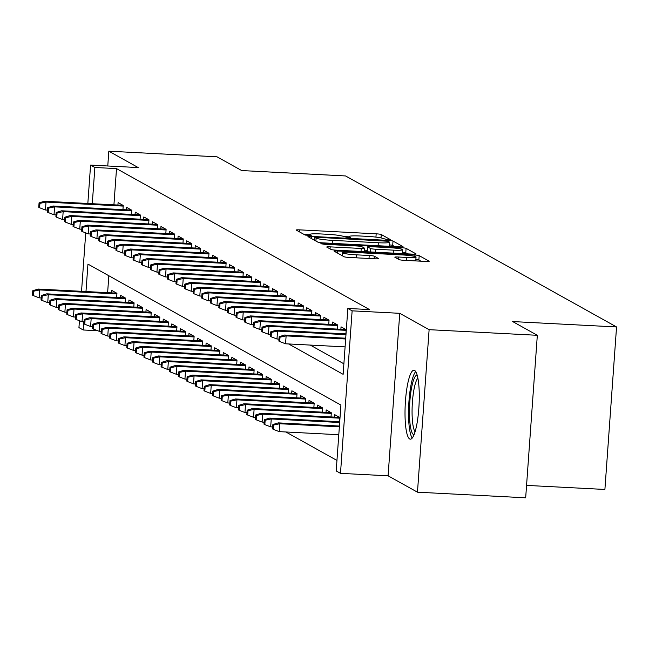 <?xml version="1.0" encoding="UTF-8"?>
<svg xmlns="http://www.w3.org/2000/svg" width="649" height="649" viewBox="0 0 649 649"><rect width="100%" height="100%" fill="white"/><g stroke="black" fill="none" stroke-linecap="round" stroke-linejoin="round"><path stroke-width="0.97" d="M387.826 239.676L390.211 239.505L381.263 234.516A4.34 0.414 4.1 0 0 376.177 233.827L299.7 229.86A4.34 0.414 4.1 0 0 296.212 230.014A4.34 0.414 4.1 0 0 296.293 230.103L305.233 235.092L311.244 235.465L310.027 234.751A13.897 1.33 4.1 0 1 309.76 234.467A13.897 1.33 4.1 0 1 320.931 233.956L327.299 234.289A13.897 1.33 4.1 0 1 343.589 236.496L348.31 237.623L350.752 237.518L349.535 236.804A13.897 1.33 4.1 0 1 349.276 236.52A13.897 1.33 4.1 0 1 360.438 236.009L366.815 236.341A13.897 1.33 4.1 0 1 383.105 238.548L387.826 239.676M414.597 370.457A34.502 6.904 -87 0 0 413.932 370.263A34.502 6.904 -87 0 0 405.341 402.672A34.502 6.904 -87 0 0 409.689 438.975A34.502 6.904 -87 0 0 410.355 439.178A34.502 6.904 -87 0 0 418.946 406.761A34.502 6.904 -87 0 0 414.597 370.457M399.167 259.632A4.34 0.414 4.1 0 0 404.254 260.322L425.712 261.433A4.34 0.414 4.1 0 0 429.2 261.271A4.34 0.414 4.1 0 0 429.119 261.182L419.181 255.649A4.34 0.414 4.1 0 0 414.094 254.96L337.618 250.993A4.34 0.414 4.1 0 0 334.13 251.147A4.34 0.414 4.1 0 0 334.211 251.236L344.148 256.769A4.34 0.414 4.1 0 0 349.235 257.458L375.154 258.805A4.34 0.414 4.1 0 0 378.643 258.651A4.34 0.414 4.1 0 0 378.562 258.562L374.311 256.193A4.34 0.414 4.1 0 0 369.216 255.503L356.366 254.83A11.617 1.111 4.1 0 1 342.526 252.745A11.617 1.111 4.1 0 1 351.863 252.323L402.21 254.935A11.617 1.111 4.1 0 1 416.041 257.02A11.617 1.111 4.1 0 1 406.712 257.45L398.324 257.012A4.34 0.414 4.1 0 0 394.827 257.174A4.34 0.414 4.1 0 0 394.917 257.264L399.167 259.632M537.323 335.298L525.674 497.807L417.469 492.185L429.119 329.676L537.323 335.298L512.669 321.563L616.55 326.958L345.568 175.952L241.688 170.557L217.034 156.815L108.829 151.193L138.196 167.564L90.584 165.089L94.876 167.483L116.52 168.602L369.492 309.573L347.848 308.453L352.131 310.839L340.49 473.348L336.198 470.955L340.92 405.073L87.948 264.102L85.984 291.547M429.119 329.676L399.743 313.313L352.131 310.839M399.533 246.847A4.34 0.414 4.1 0 0 403.021 246.685A4.34 0.414 4.1 0 0 402.94 246.596L393.01 241.063A4.34 0.414 4.1 0 0 387.915 240.373L311.439 236.398A4.34 0.414 4.1 0 0 307.951 236.561A4.34 0.414 4.1 0 0 308.032 236.65L317.969 242.182A4.34 0.414 4.1 0 0 323.056 242.872L399.533 246.847M406.096 248.356L416.025 253.889A4.34 0.414 4.1 0 1 416.106 253.978A4.34 0.414 4.1 0 1 412.618 254.14L336.15 250.165A4.34 0.414 4.1 0 1 331.055 249.476L326.804 247.107A4.34 0.414 4.1 0 1 326.723 247.018A4.34 0.414 4.1 0 1 330.211 246.863L361.225 248.47A4.34 0.414 4.1 0 0 364.714 248.316A4.34 0.414 4.1 0 0 364.633 248.226L361.817 246.652A4.34 0.414 4.1 0 0 356.723 245.963L324.435 244.284L320.817 243.74L323.259 243.626L401.001 247.667A4.34 0.414 4.1 0 1 406.096 248.356L405.779 252.745L407.832 253.889M108.829 151.193L107.766 165.982M122.937 209.635L123.237 205.465L118.094 202.593L117.915 205.043M131.512 214.413L131.812 210.244L126.669 207.372L126.49 209.822M140.087 219.192L140.387 215.022L135.243 212.15L135.065 214.6M148.662 223.97L148.962 219.8L143.818 216.936L143.64 219.378M157.245 228.748L157.537 224.578L152.393 221.715L152.223 224.156M165.82 233.526L166.112 229.357L160.968 226.493L160.798 228.935M174.394 238.305L174.686 234.135L169.543 231.271L169.373 233.713M182.969 243.083L183.269 238.913L178.118 236.049L177.948 238.491M191.544 247.861L191.844 243.691L186.693 240.828L186.523 243.27M200.119 252.639L200.419 248.47L195.268 245.606L195.098 248.048M208.694 257.418L208.994 253.248L203.843 250.384L203.672 252.826M217.269 262.196L217.569 258.026L212.418 255.162L212.247 257.604M225.844 266.974L226.144 262.804L221.001 259.941L220.822 262.383M234.419 271.761L234.719 267.583L229.576 264.719L229.397 267.161M242.994 276.539L243.294 272.361L238.151 269.497L237.972 271.939M251.569 281.317L251.869 277.147L246.725 274.276L246.547 276.717M260.144 286.095L260.444 281.926L255.3 279.054L255.122 281.496M268.718 290.874L269.019 286.704L263.875 283.832L263.697 286.274M277.293 295.652L277.594 291.482L272.45 288.61L272.272 291.052M285.868 300.43L286.168 296.26L281.025 293.389L280.847 295.839M294.443 305.208L294.743 301.039L289.6 298.167L289.422 300.617M303.018 309.987L303.318 305.817L298.175 302.945L297.996 305.395M311.593 314.765L311.893 310.595L306.75 307.723L306.571 310.173M320.168 319.543L320.468 315.373L315.325 312.502L315.146 314.952M328.743 324.322L329.043 320.152L323.9 317.288L323.729 319.73M337.326 329.1L337.618 324.93L332.475 322.066L332.304 324.508M345.901 333.878L346.193 329.708L341.049 326.845L340.879 329.286M116.52 168.602L113.924 204.833M310.254 345.073L343.881 363.813M285.876 431.974L336.953 460.441M108.837 275.744L107.62 292.675M111.62 292.877L111.798 290.436L116.942 293.307L116.642 297.477M120.195 297.656L120.373 295.214L125.517 298.086L125.216 302.256M128.77 302.442L128.948 299.992L134.092 302.864L133.791 307.034M137.345 307.22L137.523 304.77L142.666 307.642L142.366 311.812M145.92 311.999L146.098 309.549L151.241 312.42L150.941 316.59M154.494 316.777L154.673 314.327L159.816 317.199L159.516 321.369M163.069 321.555L163.248 319.105L168.391 321.977L168.091 326.147M171.652 326.333L171.823 323.892L176.966 326.755L176.674 330.925M180.227 331.112L180.398 328.67L185.541 331.534L185.249 335.703M188.802 335.89L188.973 333.448L194.116 336.312L193.824 340.482M197.377 340.668L197.547 338.226L202.699 341.09L202.399 345.26M205.952 345.446L206.122 343.005L211.274 345.868L210.974 350.038M214.527 350.225L214.697 347.783L219.849 350.647L219.549 354.816M223.102 355.003L223.272 352.561L228.424 355.425L228.124 359.595M231.677 359.781L231.847 357.339L236.999 360.203L236.698 364.373M240.252 364.56L240.43 362.118L245.573 364.981L245.273 369.151M248.827 369.338L249.005 366.896L254.148 369.76L253.848 373.929M257.402 374.116L257.58 371.674L262.723 374.538L262.423 378.716M265.976 378.894L266.155 376.452L271.298 379.316L270.998 383.494M274.551 383.673L274.73 381.231L279.873 384.103L279.573 388.272M283.126 388.451L283.305 386.009L288.448 388.881L288.148 393.051M291.701 393.229L291.88 390.787L297.023 393.659L296.723 397.829M300.276 398.007L300.455 395.566L305.598 398.437L305.298 402.607M308.851 402.794L309.029 400.344L314.173 403.216L313.873 407.385M317.426 407.572L317.604 405.122L322.748 407.994L322.448 412.164M326.001 412.35L326.179 409.9L331.323 412.772L331.022 416.942M334.576 417.129L334.754 414.679L339.898 417.55L339.597 421.72M526.566 485.395L604.9 489.46L616.55 326.958M399.743 313.313L388.094 475.814L417.469 492.185M388.094 475.814L340.49 473.348M97.764 330.739L83.226 329.984L78.943 327.599L79.429 320.728M288.61 343.954L343.126 374.327L347.848 308.453M94.876 167.483L92.28 203.705M81.539 291.32L85.725 232.894M87.834 203.478L90.584 165.089M83.81 321.815L83.226 329.984M349.251 236.836L343.686 236.552M309.743 234.784L304.178 234.5M394.738 246.596L392.694 245.452A4.34 0.414 4.1 0 0 389.278 244.884M387.98 241.266L317.296 237.299L314.854 237.412L316.128 238.159A13.897 1.33 4.1 0 0 332.418 240.365L378.302 242.742A13.897 1.33 4.1 0 0 389.465 242.239A13.897 1.33 4.1 0 0 389.205 241.947L387.98 241.266M364.584 250.181L367.431 250.327M393.408 250.141A11.617 1.111 4.1 0 0 402.745 249.719A11.617 1.111 4.1 0 0 388.905 247.634L371.171 246.709A4.34 0.414 4.1 0 0 367.683 246.871A4.34 0.414 4.1 0 0 367.764 246.961L370.579 248.535A4.34 0.414 4.1 0 0 375.674 249.224L393.408 250.141L393.197 253.134M367.456 251.187A4.34 0.414 4.1 0 0 367.366 251.26A4.34 0.414 4.1 0 0 367.448 251.35L367.764 246.961M368.316 251.836L367.448 251.35M405.779 252.745A4.34 0.414 4.1 0 0 402.567 252.193M420.917 261.182L418.873 260.046A4.34 0.414 4.1 0 0 415.863 259.511M32.766 290.72L32.45 295.117L33.31 295.595L33.626 291.198L32.766 290.72L38.177 289.065L39.719 289.925L39.151 297.834L41.163 297.94M33.626 291.198L39.719 289.925L116.893 293.932M38.177 289.065L116.65 293.145M39.151 297.834L33.31 295.595M39.922 203.356L39.062 202.886L38.745 207.274L39.605 207.753L39.922 203.356L46.014 202.082L44.473 201.222L122.945 205.303M123.196 206.098L46.014 202.082L45.446 209.992L47.458 210.098M39.605 207.753L45.446 209.992M44.473 201.222L39.062 202.886M414.054 434.716A29.862 5.979 93 0 1 409.535 416.926A29.862 5.979 93 0 1 417.153 375.081M417.867 378.107A27.647 5.533 -87 0 0 412.147 416.147A27.647 5.533 -87 0 0 415.076 431.78M415.693 371.577A34.283 6.863 -87 0 0 408.635 418.71A34.283 6.863 -87 0 0 412.237 438.051M41.341 295.498L41.025 299.895L41.885 300.373L42.201 295.976L41.341 295.498L46.752 293.843L48.294 294.703L47.726 302.612L49.738 302.718M42.201 295.976L48.294 294.703L125.476 298.71M46.752 293.843L125.225 297.923M47.726 302.612L41.885 300.373M49.916 300.276L49.6 304.673L50.46 305.152L50.776 300.755L49.916 300.276L55.327 298.621L56.869 299.481L56.301 307.391L58.313 307.496M50.776 300.755L56.869 299.481L134.051 303.489M55.327 298.621L133.799 302.702M56.301 307.391L50.46 305.152M58.491 305.054L58.175 309.451L59.035 309.93L59.351 305.533L58.491 305.054L63.902 303.399L65.444 304.259L64.876 312.169L66.888 312.274M59.351 305.533L65.444 304.259L142.626 308.267M63.902 303.399L142.374 307.48M64.876 312.169L59.035 309.93M67.066 309.841L66.75 314.23L67.61 314.708L67.926 310.311L67.066 309.841L72.477 308.178L74.018 309.038L73.451 316.947L75.471 317.053M67.926 310.311L74.018 309.038L151.201 313.053M72.477 308.178L150.949 312.258M73.451 316.947L67.61 314.708M48.497 208.134L47.637 207.664L47.32 212.053L48.18 212.531L48.497 208.134L54.589 206.869L53.048 206.001L131.52 210.081M131.771 210.876L54.589 206.869L54.021 214.77L56.041 214.876M48.18 212.531L54.021 214.77M53.048 206.001L47.637 207.664M57.071 212.921L56.212 212.442L55.895 216.831L56.755 217.31L57.071 212.921L63.164 211.647L61.623 210.787L140.095 214.86M140.346 215.655L63.164 211.647L62.596 219.549L64.616 219.654M56.755 217.31L62.596 219.549M61.623 210.787L56.212 212.442M65.646 217.699L64.786 217.22L64.47 221.609L65.33 222.088L65.646 217.699L71.739 216.425L70.197 215.565L148.67 219.638M148.921 220.433L71.739 216.425L71.171 224.327L73.191 224.432M65.33 222.088L71.171 224.327M70.197 215.565L64.786 217.22M74.221 222.477L73.361 221.999L73.045 226.387L73.905 226.866L74.221 222.477L80.314 221.204L78.772 220.344L157.245 224.416M157.496 225.211L80.314 221.204L79.746 229.105L81.766 229.211M73.905 226.866L79.746 229.105M78.772 220.344L73.361 221.999M75.641 314.619L75.325 319.008L76.184 319.486L76.501 315.089L75.641 314.619L81.052 312.956L82.593 313.824L82.025 321.726L84.046 321.831M76.501 315.089L82.593 313.824L159.776 317.832M81.052 312.956L159.524 317.037M82.025 321.726L76.184 319.486M82.796 227.255L81.936 226.777L81.62 231.166L82.48 231.644L82.796 227.255L88.889 225.982L87.347 225.122L165.828 229.194M166.071 229.989L88.889 225.982L88.321 233.883L90.341 233.989M82.48 231.644L88.321 233.883M87.347 225.122L81.936 226.777M84.216 319.397L83.899 323.786L84.759 324.265L85.076 319.876L84.216 319.397L89.627 317.742L91.168 318.602L90.6 326.504L92.62 326.609M85.076 319.876L91.168 318.602L168.351 322.61M89.627 317.742L168.099 321.815M90.6 326.504L84.759 324.265M92.791 324.176L92.474 328.564L93.334 329.043L93.651 324.654L92.791 324.176L98.202 322.521L99.743 323.38L99.175 331.282L101.195 331.388M93.651 324.654L99.743 323.38L176.926 327.388M98.202 322.521L176.674 326.593M99.175 331.282L93.334 329.043M101.366 328.954L101.049 333.343L101.909 333.821L102.226 329.432L101.366 328.954L106.777 327.299L108.318 328.159L107.75 336.06L109.77 336.166M102.226 329.432L108.318 328.159L185.5 332.166M106.777 327.299L185.257 331.371M107.75 336.06L101.909 333.821M109.941 333.732L109.624 338.121L110.484 338.6L110.801 334.211L109.941 333.732L115.352 332.077L116.893 332.937L116.325 340.839L118.345 340.944M110.801 334.211L116.893 332.937L194.075 336.945M115.352 332.077L193.832 336.15M116.325 340.839L110.484 338.6M118.516 338.51L118.199 342.899L119.059 343.378L119.375 338.989L118.516 338.51L123.927 336.855L125.468 337.715L124.908 345.617L126.92 345.722M119.375 338.989L125.468 337.715L202.65 341.723M123.927 336.855L202.407 340.928M124.908 345.617L119.059 343.378M91.371 232.034L90.511 231.555L90.195 235.944L91.055 236.423L91.371 232.034L97.464 230.76L95.922 229.9L174.403 233.973M174.646 234.768L97.464 230.76L96.896 238.662L98.916 238.767M91.055 236.423L96.896 238.662M95.922 229.9L90.511 231.555M99.946 236.812L99.086 236.333L98.77 240.722L99.63 241.201L99.946 236.812L106.038 235.538L104.497 234.678L182.977 238.751M183.221 239.546L106.038 235.538L105.479 243.44L107.491 243.545M99.63 241.201L105.479 243.44M104.497 234.678L99.086 236.333M108.521 241.59L107.661 241.112L107.353 245.5L108.205 245.979L108.521 241.59L114.613 240.317L113.072 239.457L191.552 243.529M191.796 244.324L114.613 240.317L114.054 248.218L116.066 248.324M108.205 245.979L114.054 248.218M113.072 239.457L107.661 241.112M117.096 246.369L116.236 245.89L115.928 250.279L116.779 250.757L117.096 246.369L123.188 245.095L121.647 244.235L200.127 248.307M200.371 249.102L123.188 245.095L122.629 252.996L124.64 253.102M116.779 250.757L122.629 252.996M121.647 244.235L116.236 245.89M125.671 251.147L124.811 250.668L124.503 255.057L125.354 255.536L125.671 251.147L131.771 249.873L130.222 249.013L208.702 253.086M208.946 253.881L131.771 249.873L131.203 257.775L133.215 257.88M125.354 255.536L131.203 257.775M130.222 249.013L124.811 250.668M127.09 343.289L126.782 347.677L127.634 348.156L127.95 343.767L127.09 343.289L132.501 341.634L134.043 342.494L133.483 350.395L135.495 350.501M127.95 343.767L134.043 342.494L211.225 346.501M132.501 341.634L210.982 345.706M133.483 350.395L127.634 348.156M134.246 255.925L133.386 255.446L133.077 259.835L133.929 260.314L134.246 255.925L140.346 254.651L138.797 253.791L217.277 257.864M217.52 258.659L140.346 254.651L139.778 262.553L141.79 262.658M133.929 260.314L139.778 262.553M138.797 253.791L133.386 255.446M135.665 348.067L135.357 352.456L136.209 352.934L136.525 348.545L135.665 348.067L141.076 346.412L142.618 347.272L142.058 355.173L144.07 355.279M136.525 348.545L142.618 347.272L219.8 351.279M141.076 346.412L219.557 350.484M142.058 355.173L136.209 352.934M142.821 260.703L141.969 260.225L141.652 264.614L142.504 265.092L142.821 260.703L148.921 259.43L147.372 258.57L225.852 262.642M226.095 263.437L148.921 259.43L148.353 267.339L150.365 267.437M142.504 265.092L148.353 267.339M147.372 258.57L141.969 260.225M144.24 352.845L143.932 357.234L144.784 357.713L145.1 353.324L144.24 352.845L149.651 351.19L151.201 352.05L150.633 359.952L152.645 360.057M145.1 353.324L151.201 352.05L228.375 356.058M149.651 351.19L228.132 355.263M150.633 359.952L144.784 357.713M151.395 265.482L150.544 265.003L150.227 269.4L151.079 269.87L151.395 265.482L157.496 264.208L155.947 263.348L234.427 267.42M234.67 268.215L157.496 264.208L156.928 272.118L158.94 272.215M151.079 269.87L156.928 272.118M155.947 263.348L150.544 265.003M152.815 357.623L152.507 362.012L153.359 362.491L153.675 358.102L152.815 357.623L158.226 355.968L159.776 356.828L159.208 364.73L161.22 364.835M153.675 358.102L159.776 356.828L236.95 360.836M158.226 355.968L236.707 360.041M159.208 364.73L153.359 362.491M159.97 270.26L159.119 269.781L158.802 274.178L159.662 274.649L159.97 270.26L166.071 268.986L164.522 268.126L243.002 272.199M243.245 272.994L166.071 268.986L165.503 276.896L167.515 277.001M159.662 274.649L165.503 276.896M164.522 268.126L159.119 269.781M161.398 362.402L161.082 366.79L161.934 367.269L162.25 362.88L161.398 362.402L166.801 360.747L168.351 361.607L167.783 369.508L169.795 369.614M162.25 362.88L168.351 361.607L245.525 365.614M166.801 360.747L245.281 364.819M167.783 369.508L161.934 367.269M168.545 275.038L167.693 274.559L167.377 278.956L168.237 279.435L168.545 275.038L174.646 273.764L173.105 272.904L251.577 276.985M251.82 277.772L174.646 273.764L174.078 281.674L176.09 281.78M168.237 279.435L174.078 281.674M173.105 272.904L167.693 274.559M169.973 367.18L169.657 371.569L170.509 372.047L170.825 367.659L169.973 367.18L175.376 365.525L176.926 366.385L176.358 374.295L178.37 374.392M170.825 367.659L176.926 366.385L254.1 370.392M175.376 365.525L253.856 369.597M176.358 374.295L170.509 372.047M177.12 279.816L176.268 279.338L175.952 283.735L176.812 284.213L177.12 279.816L183.221 278.543L181.679 277.683L260.152 281.763M260.395 282.55L183.221 278.543L182.653 286.452L184.665 286.558M176.812 284.213L182.653 286.452M181.679 277.683L176.268 279.338M178.548 371.958L178.232 376.355L179.092 376.826L179.4 372.437L178.548 371.958L183.951 370.303L185.5 371.163L184.933 379.073L186.944 379.17M179.4 372.437L185.5 371.163L262.675 375.171M183.951 370.303L262.431 374.376M184.933 379.073L179.092 376.826M187.123 376.736L186.807 381.133L187.666 381.604L187.975 377.215L187.123 376.736L192.534 375.081L194.075 375.941L193.507 383.851L195.519 383.957M187.975 377.215L194.075 375.941L271.25 379.949M192.534 375.081L271.006 379.154M193.507 383.851L187.666 381.604M195.698 381.515L195.381 385.912L196.241 386.39L196.55 381.993L195.698 381.515L201.109 379.86L202.65 380.72L202.082 388.629L204.094 388.735M196.55 381.993L202.65 380.72L279.824 384.727M201.109 379.86L279.581 383.94M202.082 388.629L196.241 386.39M204.273 386.293L203.956 390.69L204.816 391.169L205.125 386.772L204.273 386.293L209.684 384.638L211.225 385.498L210.657 393.408L212.669 393.513M205.125 386.772L211.225 385.498L288.399 389.505M209.684 384.638L288.156 388.719M210.657 393.408L204.816 391.169M212.848 391.071L212.531 395.468L213.391 395.947L213.708 391.55L212.848 391.071L218.259 389.416L219.8 390.276L219.232 398.186L221.244 398.291M213.708 391.55L219.8 390.276L296.974 394.284M218.259 389.416L296.731 393.497M219.232 398.186L213.391 395.947M221.423 395.849L221.106 400.246L221.966 400.725L222.282 396.328L221.423 395.849L226.834 394.194L228.375 395.054L227.807 402.964L229.819 403.07M222.282 396.328L228.375 395.054L305.557 399.062M226.834 394.194L305.306 398.275M227.807 402.964L221.966 400.725M229.997 400.628L229.681 405.025L230.541 405.503L230.857 401.106L229.997 400.628L235.409 398.973L236.95 399.833L236.382 407.742L238.394 407.848M230.857 401.106L236.95 399.833L314.132 403.84M235.409 398.973L313.881 403.053M236.382 407.742L230.541 405.503M238.572 405.406L238.256 409.803L239.116 410.282L239.432 405.885L238.572 405.406L243.983 403.751L245.525 404.611L244.957 412.521L246.969 412.626M239.432 405.885L245.525 404.611L322.707 408.619M243.983 403.751L322.456 407.832M244.957 412.521L239.116 410.282M247.147 410.192L246.831 414.581L247.691 415.06L248.007 410.663L247.147 410.192L252.558 408.529L254.1 409.389L253.532 417.299L255.552 417.404M248.007 410.663L254.1 409.389L331.282 413.405M252.558 408.529L331.031 412.61M253.532 417.299L247.691 415.06M255.722 414.971L255.406 419.359L256.266 419.838L256.582 415.441L255.722 414.971L261.133 413.308L262.675 414.167L262.107 422.077L264.127 422.183M256.582 415.441L262.675 414.167L339.857 418.183M261.133 413.308L339.605 417.388M262.107 422.077L256.266 419.838M264.297 419.749L263.981 424.138L264.841 424.616L265.157 420.228L264.297 419.749L269.708 418.094L271.25 418.954L270.682 426.855L272.702 426.961M265.157 420.228L271.25 418.954L339.67 422.507M269.708 418.094L339.727 421.728M270.682 426.855L264.841 424.616M272.872 424.527L272.556 428.916L273.416 429.395L273.732 425.006L272.872 424.527L278.283 422.872L279.824 423.732L279.257 431.634L338.794 434.725M273.732 425.006L279.824 423.732L339.362 426.823M278.283 422.872L339.419 426.044M279.257 431.634L273.416 429.395M185.695 284.595L184.843 284.116L184.527 288.513L185.387 288.992L185.695 284.595L191.796 283.321L190.254 282.461L268.727 286.542M268.97 287.329L191.796 283.321L191.228 291.231L193.24 291.336M185.387 288.992L191.228 291.231M190.254 282.461L184.843 284.116M194.278 289.373L193.418 288.894L193.102 293.291L193.962 293.77L194.278 289.373L200.371 288.099L198.829 287.239L277.301 291.32M277.545 292.107L200.371 288.099L199.803 296.009L201.815 296.114M193.962 293.77L199.803 296.009M198.829 287.239L193.418 288.894M202.853 294.151L201.993 293.673L201.677 298.069L202.537 298.548L202.853 294.151L208.946 292.877L207.404 292.018L285.876 296.098M286.128 296.885L208.946 292.877L208.378 300.787L210.39 300.893M202.537 298.548L208.378 300.787M207.404 292.018L201.993 293.673M211.428 298.929L210.568 298.451L210.252 302.848L211.112 303.326L211.428 298.929L217.52 297.656L215.979 296.796L294.451 300.876M294.703 301.663L217.52 297.656L216.953 305.565L218.964 305.671M211.112 303.326L216.953 305.565M215.979 296.796L210.568 298.451M220.003 303.708L219.143 303.237L218.827 307.626L219.687 308.105L220.003 303.708L226.095 302.434L224.554 301.574L303.026 305.655M303.278 306.45L226.095 302.434L225.528 310.344L227.539 310.449M219.687 308.105L225.528 310.344M224.554 301.574L219.143 303.237M228.578 308.486L227.718 308.015L227.401 312.404L228.261 312.883L228.578 308.486L234.67 307.212L233.129 306.352L311.601 310.433M311.853 311.228L234.67 307.212L234.102 315.122L236.122 315.227M228.261 312.883L234.102 315.122M233.129 306.352L227.718 308.015M237.153 313.272L236.293 312.794L235.976 317.183L236.836 317.661L237.153 313.272L243.245 311.999L241.704 311.139L320.176 315.211M320.428 316.006L243.245 311.999L242.677 319.9L244.697 320.006M236.836 317.661L242.677 319.9M241.704 311.139L236.293 312.794M245.728 318.051L244.868 317.572L244.551 321.961L245.411 322.439L245.728 318.051L251.82 316.777L250.279 315.917L328.751 319.989M329.002 320.784L251.82 316.777L251.252 324.678L253.272 324.784M245.411 322.439L251.252 324.678M250.279 315.917L244.868 317.572M254.303 322.829L253.443 322.35L253.126 326.739L253.986 327.218L254.303 322.829L260.395 321.555L258.854 320.695L337.334 324.768M337.577 325.563L260.395 321.555L259.827 329.457L261.847 329.562M253.986 327.218L259.827 329.457M258.854 320.695L253.443 322.35M262.877 327.607L262.018 327.128L261.701 331.517L262.561 331.996L262.877 327.607L268.97 326.333L267.429 325.474L345.909 329.546M346.152 330.341L268.97 326.333L268.402 334.235L270.422 334.34M262.561 331.996L268.402 334.235M267.429 325.474L262.018 327.128M271.452 332.385L270.592 331.907L270.276 336.296L271.136 336.774L271.452 332.385L277.545 331.112L276.003 330.252L346.022 333.886M345.966 334.665L277.545 331.112L276.985 339.013L278.997 339.119M271.136 336.774L276.985 339.013M276.003 330.252L270.592 331.907M280.027 337.164L279.167 336.685L278.851 341.074L279.711 341.552L280.027 337.164L286.12 335.89L284.578 335.03L345.714 338.202M345.657 338.981L286.12 335.89L285.56 343.792L345.09 346.882M279.711 341.552L285.56 343.792M284.578 335.03L279.167 336.685M349.478 237.656L349.535 236.804M309.962 235.611L310.027 234.751M299.554 231.92L299.7 229.86M375.941 237.12L376.177 233.827M381.02 237.915L381.263 234.516M311.293 238.467L311.439 236.398M387.859 241.217L387.915 240.373M392.694 245.452L393.01 241.063M314.7 240.365L314.911 237.477M315.925 241.047L316.128 238.159M332.207 243.351L332.418 240.365M378.091 245.736L378.302 242.742M330.065 248.924L330.211 246.863M361.014 251.463L361.225 248.47M323.218 244.194L323.259 243.626M400.912 248.981L401.001 247.667M370.336 251.942L370.579 248.535M375.455 252.21L375.674 249.224M398.17 259.081L398.324 257.012M406.493 260.436L406.712 257.45M356.155 257.823L356.366 254.83M369.005 258.489L369.216 255.503M374.124 258.756L374.311 256.193M337.472 253.053L337.618 250.993M414.005 256.241L414.094 254.96M418.873 260.046L419.181 255.649M349.194 237.656L349.276 236.52M309.678 235.603L309.76 234.467M314.643 240.333L314.854 237.412M389.173 246.312L389.465 242.239M364.478 251.642L364.714 248.316M402.461 253.613L402.745 249.719M367.366 251.26L367.683 246.871M415.766 260.914L416.041 257.02M342.315 255.755L342.526 252.745"/></g></svg>
